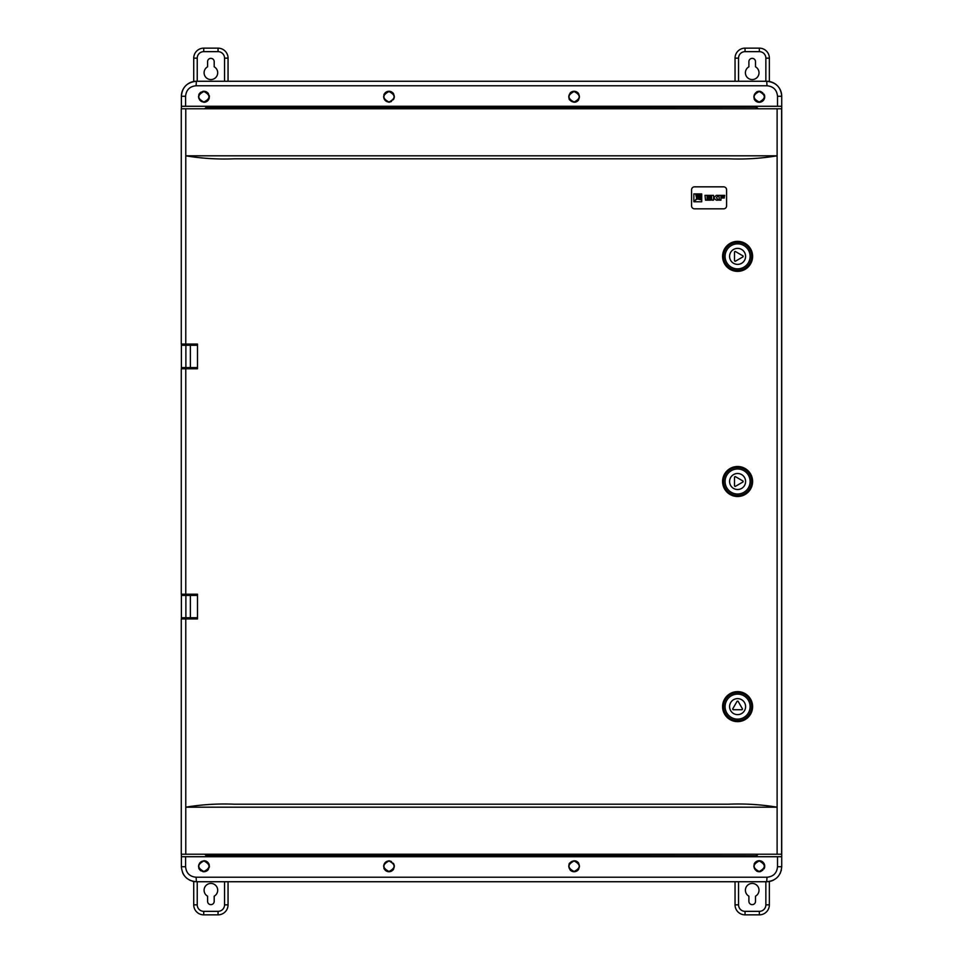 <?xml version="1.0" encoding="UTF-8"?>
<svg xmlns="http://www.w3.org/2000/svg" width="963" height="963" viewBox="0 0 963 963"><rect width="100%" height="100%" fill="white"/><g stroke="black" fill="none" stroke-linecap="round" stroke-linejoin="round"><path stroke-width="1.44" d="M777.514 106.279L777.514 96.276C776.9 89.896 773.385 86.393 767.005 85.767L196.103 85.767C189.723 86.381 186.22 89.884 185.582 96.276L185.582 106.279L181.381 106.279L181.381 96.276C182.176 87.212 187.183 82.216 196.38 81.265L766.717 81.265C775.937 82.228 780.933 87.224 781.727 96.276L781.727 106.279L185.582 106.279M760.806 91.509A5.501 5.501 0 0 0 759.205 91.28C766.307 94.94 766.307 98.611 759.217 102.283C752.115 98.623 752.115 94.952 759.205 91.28A5.501 5.501 0 0 0 756.617 91.93M578.679 93.724A5.501 5.501 0 0 0 574.104 91.28C581.207 94.94 581.207 98.611 574.104 102.283C567.002 98.623 567.002 94.952 574.104 91.28A5.501 5.501 0 0 0 571.504 91.93M390.593 91.509A5.501 5.501 0 0 0 388.992 91.28C396.094 94.94 396.094 98.611 389.004 102.283C381.902 98.623 381.902 94.952 388.992 91.28A5.501 5.501 0 0 0 386.404 91.93M208.465 93.712A5.501 5.501 0 0 0 203.891 91.28C210.993 94.94 210.993 98.611 203.891 102.283C196.789 98.623 196.789 94.952 203.891 91.28A5.501 5.501 0 0 0 202.808 91.377M767.005 85.767L766.717 81.265A15.011 15.011 0 0 1 781.727 96.276A15.011 15.011 0 0 0 766.717 81.265A15.011 15.011 0 0 1 781.727 96.276L777.514 96.276M196.103 85.767L196.38 81.265A15.011 15.011 0 0 0 181.381 96.276A15.011 15.011 0 0 1 196.38 81.265A15.011 15.011 0 0 0 181.381 96.276L185.582 96.276M754.125 98.888A5.501 5.501 0 0 0 763.105 100.67A5.501 5.501 0 0 0 764.068 94.181M762.925 93.062A5.248 5.248 0 0 0 753.957 96.782M754.053 97.805A5.248 5.248 0 0 0 755.498 100.501M756.292 101.151A5.248 5.248 0 0 0 758.194 101.934M759.217 102.03A5.248 5.248 0 0 0 764.068 98.792M764.357 97.805A5.248 5.248 0 0 0 764.466 96.769M764.357 95.746A5.248 5.248 0 0 0 764.056 94.759M759.205 91.521C765.982 95.024 765.982 98.527 759.217 102.03C752.44 98.539 752.428 95.036 759.205 91.521M571.035 92.207A5.501 5.501 0 0 0 570.204 92.893M569.025 98.888A5.501 5.501 0 0 0 569.53 99.839M575.176 102.174A5.501 5.501 0 0 0 578.679 99.839M577.812 93.062A5.248 5.248 0 0 0 571.179 92.412M570.385 93.062A5.248 5.248 0 0 0 568.856 96.782M568.952 97.805A5.248 5.248 0 0 0 569.253 98.792M569.735 99.695A5.248 5.248 0 0 0 575.128 101.934M578.474 99.695A5.248 5.248 0 0 0 578.474 93.856M574.104 91.521C580.882 95.024 580.882 98.527 574.104 102.03C567.327 98.539 567.327 95.036 574.104 91.521M393.566 93.724A5.501 5.501 0 0 0 392.892 92.881M392.049 92.195A5.501 5.501 0 0 0 391.098 91.69M385.934 92.207A5.501 5.501 0 0 0 385.104 92.893M384.418 93.724A5.501 5.501 0 0 0 383.912 94.675M388.992 102.03A5.248 5.248 0 0 0 391.472 101.404M393.361 99.695A5.248 5.248 0 0 0 386.982 91.93M385.284 93.062A5.248 5.248 0 0 0 387.981 101.934M388.992 91.521C395.769 95.024 395.769 98.527 389.004 102.03C382.215 98.539 382.215 95.036 388.992 91.521M203.891 102.283A5.501 5.501 0 0 0 209.284 97.853M209.392 96.769A5.501 5.501 0 0 0 209.284 95.698M200.834 92.207A5.501 5.501 0 0 0 200.003 92.893M199.317 93.724A5.501 5.501 0 0 0 198.799 94.675M203.891 102.03A5.248 5.248 0 0 0 204.914 101.934M205.901 101.633A5.248 5.248 0 0 0 208.261 93.856M207.599 93.062A5.248 5.248 0 0 0 200.966 92.412M200.172 93.062A5.248 5.248 0 0 0 199.522 93.868M199.04 94.771A5.248 5.248 0 0 0 199.04 98.792M199.522 99.695A5.248 5.248 0 0 0 202.868 101.934M203.891 91.521C210.668 95.024 210.668 98.527 203.891 102.03C197.114 98.539 197.114 95.036 203.891 91.521M197.487 367.589L181.381 367.589L181.381 345.272L197.487 345.272M185.883 345.272L185.883 367.589M185.233 368.781L186.377 367.637L197.487 367.637M183.476 344.068L183.476 345.272M183.476 367.589L183.476 368.781M185.233 344.068L186.377 345.223L197.487 345.223M196.103 877.233C189.723 876.619 186.22 873.116 185.582 866.724L185.582 856.721L181.381 856.721L181.381 866.724C182.284 875.861 187.279 880.856 196.38 881.735L766.717 881.735C775.841 880.844 780.837 875.836 781.727 866.724L781.727 856.721L777.514 856.721L777.514 866.724C776.9 873.104 773.385 876.607 767.005 877.233L196.103 877.233L196.38 881.735A15.011 15.011 0 0 1 196.067 881.723A15.011 15.011 0 0 0 196.38 881.735A15.011 15.011 0 0 1 196.067 881.723M777.514 856.721L185.582 856.721M760.806 871.491A5.501 5.501 0 0 1 759.205 871.72C766.307 868.06 766.307 864.389 759.217 860.717C752.115 864.377 752.115 868.048 759.205 871.72A5.501 5.501 0 0 1 756.617 871.07M578.679 869.276A5.501 5.501 0 0 1 574.104 871.72C581.207 868.06 581.207 864.389 574.104 860.717C567.002 864.377 567.002 868.048 574.104 871.72A5.501 5.501 0 0 1 571.504 871.07M390.593 871.491A5.501 5.501 0 0 1 388.992 871.72C396.094 868.06 396.094 864.389 389.004 860.717C381.902 864.377 381.902 868.048 388.992 871.72A5.501 5.501 0 0 1 386.404 871.07M208.465 869.288A5.501 5.501 0 0 1 203.891 871.72C210.993 868.06 210.993 864.389 203.891 860.717C196.789 864.377 196.789 868.048 203.891 871.72A5.501 5.501 0 0 1 202.808 871.623M767.005 877.233L766.717 881.735A15.011 15.011 0 0 0 767.03 881.723M754.125 864.112A5.501 5.501 0 0 1 763.105 862.33A5.501 5.501 0 0 1 764.068 868.819M762.925 869.938A5.248 5.248 0 0 1 753.957 866.219M754.053 865.195A5.248 5.248 0 0 1 755.498 862.499M756.292 861.849A5.248 5.248 0 0 1 758.194 861.066M759.217 860.97A5.248 5.248 0 0 1 764.068 864.208M764.357 865.195A5.248 5.248 0 0 1 764.466 866.231M764.357 867.254A5.248 5.248 0 0 1 764.056 868.241M759.205 871.479C765.982 867.976 765.982 864.473 759.217 860.97C752.44 864.461 752.428 867.964 759.205 871.479M571.035 870.793A5.501 5.501 0 0 1 570.204 870.107M569.025 864.112A5.501 5.501 0 0 1 569.53 863.161M575.176 860.826A5.501 5.501 0 0 1 578.679 863.161M577.812 869.938A5.248 5.248 0 0 1 571.179 870.588M570.385 869.938A5.248 5.248 0 0 1 568.856 866.219M568.952 865.195A5.248 5.248 0 0 1 569.253 864.208M569.735 863.305A5.248 5.248 0 0 1 575.128 861.066M578.474 863.305A5.248 5.248 0 0 1 578.474 869.144M574.104 871.479C580.882 867.976 580.882 864.473 574.104 860.97C567.327 864.461 567.327 867.964 574.104 871.479M393.566 869.276A5.501 5.501 0 0 1 392.892 870.119M392.049 870.805A5.501 5.501 0 0 1 391.098 871.31M385.934 870.793A5.501 5.501 0 0 1 385.104 870.107M384.418 869.276A5.501 5.501 0 0 1 383.912 868.325M388.992 860.97A5.248 5.248 0 0 1 391.472 861.596M393.361 863.305A5.248 5.248 0 0 1 386.982 871.07M385.284 869.938A5.248 5.248 0 0 1 387.981 861.066M388.992 871.479C395.769 867.976 395.769 864.473 389.004 860.97C382.215 864.461 382.215 867.964 388.992 871.479M203.891 860.717A5.501 5.501 0 0 1 209.284 865.147M209.392 866.231A5.501 5.501 0 0 1 209.284 867.302M200.834 870.793A5.501 5.501 0 0 1 200.003 870.107M199.317 869.276A5.501 5.501 0 0 1 198.799 868.325M203.891 860.97A5.248 5.248 0 0 1 204.914 861.066M205.901 861.367A5.248 5.248 0 0 1 208.261 869.144M207.599 869.938A5.248 5.248 0 0 1 200.966 870.588M200.172 869.938A5.248 5.248 0 0 1 199.522 869.132M199.04 868.229A5.248 5.248 0 0 1 199.04 864.208M199.522 863.305A5.248 5.248 0 0 1 202.868 861.066M203.891 871.479C210.668 867.976 210.668 864.473 203.891 860.97C197.114 864.461 197.114 867.964 203.891 871.479M194.935 881.663A15.011 15.011 0 0 1 192.034 881.085A15.011 15.011 0 0 0 194.935 881.663A15.011 15.011 0 0 1 192.034 881.085M190.65 880.591A15.011 15.011 0 0 1 189.326 879.965A15.011 15.011 0 0 0 190.65 880.591A15.011 15.011 0 0 1 189.326 879.965M187.376 878.725A15.011 15.011 0 0 1 186.774 878.244A15.011 15.011 0 0 0 187.376 878.725A15.011 15.011 0 0 1 186.774 878.244M183.921 875.078A15.011 15.011 0 0 0 184.415 875.764A15.011 15.011 0 0 1 183.439 874.32A15.011 15.011 0 0 0 183.524 874.452M183.151 873.814A15.011 15.011 0 0 1 182.525 872.478A15.011 15.011 0 0 0 183.151 873.814A15.011 15.011 0 0 1 182.525 872.478M777.514 866.724L781.727 866.724A15.011 15.011 0 0 1 781.715 867.049A15.011 15.011 0 0 0 781.727 866.724A15.011 15.011 0 0 1 781.715 867.049M781.378 869.938A15.011 15.011 0 0 1 781.077 871.082A15.011 15.011 0 0 0 781.378 869.938A15.011 15.011 0 0 1 781.077 871.082M780.584 872.466A15.011 15.011 0 0 1 779.946 873.802A15.011 15.011 0 0 0 780.584 872.466A15.011 15.011 0 0 1 779.946 873.802M778.706 875.752A15.011 15.011 0 0 1 778.369 876.174A15.011 15.011 0 0 0 778.706 875.752A15.011 15.011 0 0 1 778.128 876.474A15.011 15.011 0 0 0 778.321 876.246A15.011 15.011 0 0 1 778.128 876.474M773.795 879.953A15.011 15.011 0 0 1 772.47 880.591A15.011 15.011 0 0 0 773.795 879.953A15.011 15.011 0 0 1 772.47 880.591M771.857 880.82A15.011 15.011 0 0 1 771.086 881.085A15.011 15.011 0 0 0 771.857 880.82A15.011 15.011 0 0 1 771.086 881.085M770.195 881.326A15.011 15.011 0 0 1 768.185 881.663A15.011 15.011 0 0 0 770.195 881.326A15.011 15.011 0 0 1 768.185 881.663M197.487 595.411L181.381 595.411L181.381 617.728L197.487 617.728M185.883 617.728L185.883 595.411M185.233 594.219L186.377 595.363L197.487 595.363M183.476 618.932L183.476 617.728M183.476 595.411L183.476 594.219M185.233 618.932L186.377 617.777L197.487 617.777M214.195 901.344A3.298 3.298 0 0 1 210.897 904.642A3.298 3.298 0 0 1 207.587 901.344L207.587 896.18A6.801 6.801 0 0 1 205.661 885.888A6.801 6.801 0 0 1 216.133 885.888A6.801 6.801 0 0 1 214.195 896.18L214.195 901.344M228.05 881.735L228.05 904.847A10.003 10.003 0 0 1 218.047 914.85L203.735 914.85A10.003 10.003 0 0 1 193.732 904.847L193.732 881.494M748.901 901.344A3.298 3.298 0 0 0 752.211 904.642A3.298 3.298 0 0 0 755.51 901.344L755.51 896.18A6.801 6.801 0 0 0 757.448 885.888A6.801 6.801 0 0 0 746.975 885.888A6.801 6.801 0 0 0 748.901 896.18L748.901 901.344M735.046 881.735L735.046 904.847A10.003 10.003 0 0 0 745.049 914.85L759.362 914.85A10.003 10.003 0 0 0 769.365 904.847L769.365 881.494M214.195 61.656A3.298 3.298 0 0 0 210.897 58.358A3.298 3.298 0 0 0 207.587 61.656L207.587 66.82A6.801 6.801 0 0 0 205.661 77.112A6.801 6.801 0 0 0 216.133 77.112A6.801 6.801 0 0 0 214.195 66.82L214.195 61.656M228.05 81.265L228.05 58.153A10.003 10.003 0 0 0 218.047 48.15L203.735 48.15A10.003 10.003 0 0 0 193.732 58.153L193.732 81.506M748.901 61.656A3.298 3.298 0 0 1 752.211 58.358A3.298 3.298 0 0 1 755.51 61.656L755.51 66.82A6.801 6.801 0 0 1 757.448 77.112A6.801 6.801 0 0 1 746.975 77.112A6.801 6.801 0 0 1 748.901 66.82L748.901 61.656M735.046 81.265L735.046 58.153A10.003 10.003 0 0 1 745.049 48.15L759.362 48.15A10.003 10.003 0 0 1 769.365 58.153L769.365 81.506M781.727 856.721L781.727 106.279M181.381 106.279L181.381 108.783M181.381 344.068L181.381 345.272M181.381 367.589L181.381 368.781M181.381 594.219L181.381 595.411M181.381 617.728L181.381 618.932M181.381 854.217L181.381 856.721M185.582 866.724L181.381 866.724A15.011 15.011 0 0 0 181.381 867.037M194.983 618.932L194.983 617.981L197.487 617.981M186.184 617.981L189.783 617.981L189.783 618.932M183.175 594.219L183.175 595.411M183.175 617.728L183.175 618.932M189.783 594.219L189.783 595.17L186.184 595.17M197.487 595.17L194.983 595.17L194.983 594.219M194.983 368.781L194.983 367.83L197.487 367.83M186.184 367.83L189.783 367.83L189.783 368.781M183.175 344.068L183.175 345.272M183.175 367.589L183.175 368.781M189.783 344.068L189.783 345.019L186.184 345.019M197.487 345.019L194.983 345.019L194.983 344.068M194.983 595.17L189.783 595.17M189.783 617.981L194.983 617.981M194.983 345.019L189.783 345.019M189.783 367.83L194.983 367.83M737.598 714.63A8.005 8.005 0 0 1 730.664 702.629A8.005 8.005 0 0 1 744.531 702.629A8.005 8.005 0 0 1 737.598 714.63A8.005 8.005 0 0 1 730.664 702.629A8.005 8.005 0 0 1 744.531 702.629A8.005 8.005 0 0 1 737.598 714.63M737.598 719.132A12.507 12.507 0 0 1 726.764 700.378A12.507 12.507 0 0 1 748.432 700.378A12.507 12.507 0 0 1 737.598 719.132A12.507 12.507 0 0 1 726.764 700.378A12.507 12.507 0 0 1 748.432 700.378A12.507 12.507 0 0 1 737.598 719.132M742.1 709.731L733.096 709.731L732.662 708.985L737.164 701.172L738.031 701.172L742.533 708.985L742.1 709.731L733.096 709.731L732.662 708.985L737.164 701.172L738.031 701.172L742.533 708.985L742.1 709.731M729.593 256.375A8.005 8.005 0 0 1 741.594 249.441A8.005 8.005 0 0 1 741.594 263.308A8.005 8.005 0 0 1 729.593 256.375M725.091 256.375A12.507 12.507 0 0 1 743.857 245.541A12.507 12.507 0 0 1 743.857 267.196A12.507 12.507 0 0 1 725.091 256.375M734.492 260.877L734.492 251.861L735.25 251.427L743.051 255.941L743.051 256.808L735.25 261.31L734.492 260.877M694.576 186.834A2.997 2.997 0 0 0 691.566 189.831L691.566 205.841A2.997 2.997 0 0 0 694.576 208.839L723.586 208.839A2.997 2.997 0 0 0 726.596 205.841L726.596 189.831A2.997 2.997 0 0 0 723.586 186.834L694.576 186.834A2.997 2.997 0 0 0 691.566 189.831L691.566 205.841A2.997 2.997 0 0 0 694.576 208.839L723.586 208.839A2.997 2.997 0 0 0 726.596 205.841L726.596 189.831A2.997 2.997 0 0 0 723.586 186.834L694.576 186.834M234.117 158.811C217.722 159.461 201.616 158.462 185.775 155.813L185.775 344.068L197.487 344.068L197.487 368.781L185.775 368.781L185.775 594.219L197.487 594.219L197.487 618.932L185.775 618.932L185.775 807.187C201.616 804.538 217.734 803.539 234.117 804.189L728.786 804.189C745.181 803.539 761.288 804.538 777.117 807.187L777.117 155.813C761.276 158.462 745.169 159.461 728.786 158.811L234.117 158.811M185.775 344.068L181.273 344.068L181.273 108.783L185.775 108.783L185.775 155.813L777.117 155.813L777.117 108.783L781.619 108.783L781.619 854.217L181.273 854.217L181.273 618.932L185.775 618.932M185.775 594.219L181.273 594.219L181.273 368.781L185.775 368.781M777.117 108.783L185.775 108.783M777.117 854.217L777.117 807.187L185.775 807.187L185.775 854.217M758.206 854.217L756.906 855.517A0.999 0.999 0 0 1 756.196 855.818L206.708 855.818A0.999 0.999 0 0 1 205.998 855.517L204.686 854.217M756.798 108.783L206.708 108.181L206.708 107.182L756.196 107.182A0.999 0.999 0 0 1 756.906 107.483L758.206 108.783M204.686 108.783L205.998 107.483A0.999 0.999 0 0 1 206.708 107.182A0.999 0.999 0 0 0 205.998 107.483L206.708 108.181L206.106 108.783M756.196 108.181L756.906 107.483A0.999 0.999 0 0 0 756.196 107.182L756.196 108.181M206.106 854.217L206.708 854.819L205.998 855.517A0.999 0.999 0 0 0 206.708 855.818L206.708 854.819L756.798 854.217M756.906 855.517L756.196 854.819L756.196 855.818M737.598 494.007A12.507 12.507 0 0 0 750.105 481.5A12.507 12.507 0 0 0 737.598 468.993M737.598 496.511A15.011 15.011 0 0 1 724.597 474.001A15.011 15.011 0 0 1 750.598 474.001A15.011 15.011 0 0 1 737.598 496.511A15.011 15.011 0 0 1 724.597 474.001A15.011 15.011 0 0 1 750.598 474.001A15.011 15.011 0 0 1 737.598 496.511M737.598 271.373A15.011 15.011 0 0 1 724.597 248.863A15.011 15.011 0 0 1 750.598 248.863A15.011 15.011 0 0 1 737.598 271.373A15.011 15.011 0 0 1 724.597 248.863A15.011 15.011 0 0 1 750.598 248.863A15.011 15.011 0 0 1 737.598 271.373M737.598 721.636A15.011 15.011 0 0 1 724.597 699.126A15.011 15.011 0 0 1 750.598 699.126A15.011 15.011 0 0 1 737.598 721.636A15.011 15.011 0 0 1 724.597 699.126A15.011 15.011 0 0 1 750.598 699.126A15.011 15.011 0 0 1 737.598 721.636M720.95 200.16L720.95 197.981L724.308 197.981L724.308 197.271L720.95 197.271L720.95 196.079L724.658 196.079L724.658 195.369L718.867 195.369L719.373 200.16L720.95 200.16M693.854 201.773L701.714 201.773L701.714 193.9L693.854 193.9L693.854 201.773M711.501 198.33L712.006 200.16L713.571 200.16L713.571 197.981L716.291 200.16L718.362 200.16L716.496 197.764L718.362 195.369L716.291 195.369L714.317 197.271L713.571 197.271L713.571 195.369L711.501 195.369L711.501 198.33M707.083 196.079L710.79 196.079L710.79 195.369L705 195.369L705.506 200.16L710.79 200.16L710.79 199.449L707.083 199.449L707.083 197.981L710.441 197.981L710.441 197.271L707.083 197.271L707.083 196.079M694.985 200.629L700.595 196.151L700.595 195.044L699.487 195.044L694.997 200.629M700.595 196.934L696.911 199.172L700.595 198.077L700.595 196.934M697.549 199.004L700.595 199.738L700.595 198.739L697.549 199.004M696.586 198.077L696.863 195.032L695.852 195.032L696.598 198.053M696.514 198.715L698.681 195.032L697.549 195.032L696.514 198.715M729.593 481.5A8.005 8.005 0 0 0 741.594 488.434A8.005 8.005 0 0 0 741.594 474.566A8.005 8.005 0 0 0 729.593 481.5M725.091 481.5A12.507 12.507 0 0 0 743.857 492.334A12.507 12.507 0 0 0 743.857 470.666A12.507 12.507 0 0 0 725.091 481.5M734.492 476.998L734.492 486.002L735.25 486.435L743.051 481.933L743.051 481.067L735.25 476.565L734.492 476.998M190.385 367.589L190.385 345.272M184.415 875.764A15.011 15.011 0 0 1 183.439 874.32M190.385 595.411L190.385 617.728M197.234 881.735L197.234 904.847A6.5 6.5 0 0 0 203.735 911.347L218.047 911.347A6.5 6.5 0 0 0 224.548 904.847L224.548 881.735M224.548 904.847L228.05 904.847A10.003 10.003 0 0 1 218.047 914.85L218.047 911.347M203.735 911.347L203.735 914.85A10.003 10.003 0 0 1 193.732 904.847L197.234 904.847M765.862 881.735L765.862 904.847A6.5 6.5 0 0 1 759.362 911.347L745.049 911.347A6.5 6.5 0 0 1 738.549 904.847L738.549 881.735M738.549 904.847L735.046 904.847A10.003 10.003 0 0 0 745.049 914.85L745.049 911.347M759.362 911.347L759.362 914.85A10.003 10.003 0 0 0 769.365 904.847L765.862 904.847M197.234 81.265L197.234 58.153A6.5 6.5 0 0 1 203.735 51.653L218.047 51.653A6.5 6.5 0 0 1 224.548 58.153L224.548 81.265M224.548 58.153L228.05 58.153A10.003 10.003 0 0 0 218.047 48.15L218.047 51.653M203.735 51.653L203.735 48.15A10.003 10.003 0 0 0 193.732 58.153L197.234 58.153M765.862 81.265L765.862 58.153A6.5 6.5 0 0 0 759.362 51.653L745.049 51.653A6.5 6.5 0 0 0 738.549 58.153L738.549 81.265M738.549 58.153L735.046 58.153A10.003 10.003 0 0 1 745.049 48.15L745.049 51.653M759.362 51.653L759.362 48.15A10.003 10.003 0 0 1 769.365 58.153L765.862 58.153M737.598 720.637A14.012 14.012 0 0 0 749.732 699.632A14.012 14.012 0 0 0 725.464 699.632A14.012 14.012 0 0 0 737.598 720.637M737.598 270.374A14.012 14.012 0 0 0 749.732 249.369A14.012 14.012 0 0 0 725.464 249.369A14.012 14.012 0 0 0 737.598 270.374M737.598 495.512A14.012 14.012 0 0 0 749.732 474.494A14.012 14.012 0 0 0 725.464 474.494A14.012 14.012 0 0 0 737.598 495.512"/></g></svg>
